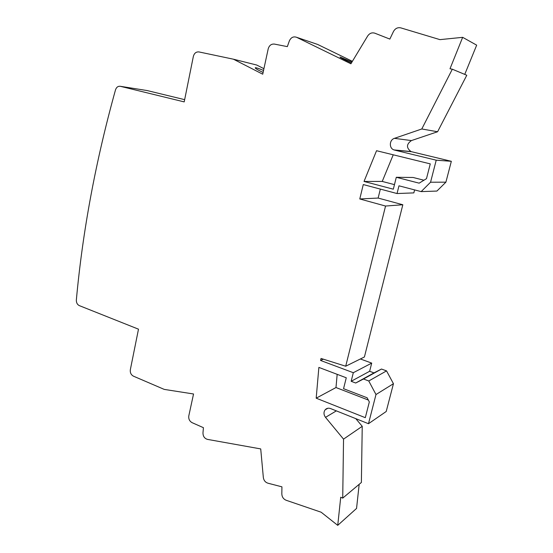 <?xml version="1.0" encoding="UTF-8"?>
<svg xmlns="http://www.w3.org/2000/svg" width="553" height="553" viewBox="0 0 553 553"><rect width="100%" height="100%" fill="white"/><g stroke="black" fill="none" stroke-linecap="round" stroke-linejoin="round"><path stroke-width="0.83" d="M402.826 204.755L378.134 198.057L359.775 198.962L385.545 206.041L402.826 204.755L364.413 356.982L345.708 366.224L321.044 358.448L320.56 360.452L353.312 372.708L371.713 363.107L360.39 358.973M385.545 206.041L345.708 366.224M421.158 191.614L436.918 191.061L445.905 182.165L451.338 161.303L411.57 151.722L394.607 150.105L436.22 160.19L430.559 182.22L421.158 191.614L398.976 185.815L397.04 193.536L363.273 184.557L359.775 198.962M414.605 189.9L413.844 192.893L397.04 193.536M378.134 198.057L380.346 189.098M371.713 363.107L369.639 371.277L351.162 381.294L353.312 372.708M355.786 418.642L362.236 426.322L343.537 439.13L325.517 417.349C323.643 414.722 323.505 412.22 325.123 409.835C326.574 408.225 328.399 407.803 330.583 408.57L368.485 423.716L386.215 411.494L393.446 383.713L386.54 370.883L381.494 369.038L373.98 372.888L369.639 371.277M184.654 99.658L147.063 90.54L120.36 86.316C118.066 86.005 116.448 87.187 115.501 89.862C95.697 161.054 82.646 231.099 76.349 300.002C76.279 302.705 77.268 304.579 79.314 305.622L138.492 329.18L130.335 369.701C130.003 372.667 131.026 374.816 133.404 376.151L164.227 389.395L193.543 393.985L188.801 415.897C188.428 418.953 189.52 421.199 192.078 422.658L203.428 427.683L202.972 432.923C203.02 436.317 204.506 438.467 207.444 439.379L260.719 448.918L263.346 477.55C263.795 480.426 265.302 482.306 267.866 483.184L281.926 486.834L281.83 493.988C282.002 497.002 283.44 499.089 286.129 500.258L321.141 512.209L337.738 525.35L340.731 497.23L342.722 498.122L361.379 482.465L362.236 426.322M337.738 525.35L356.554 508.428L359.174 484.317M263.912 68.69L256.716 65.033L233.428 59.199L262.723 74.199L268.219 48.788C269.256 45.408 271.309 43.839 274.378 44.081L287.332 46.625L289.35 40.915C290.982 37.438 293.387 36.228 296.574 37.286L350.906 63.789L367.69 35.959C369.577 33.256 371.948 32.33 374.796 33.18L389.844 39.083L393.473 31.493C395.208 28.438 397.648 27.228 400.787 27.871L439.953 39.636L462.661 37.334L449.997 68.759L452.319 69.201L421.787 128.98L394.441 138.347L411.425 140.58L437.589 131.745L421.787 128.98M352.385 61.335L317.636 44.44L296.574 37.286M462.661 37.334L476.672 45.152L464.748 74.392M452.319 69.201L466.787 75.249L437.589 131.745M411.425 140.58C406.344 144.188 406.199 147.845 410.983 151.543L411.57 151.722M368.326 400.04L335.989 387.542L337.171 374.333M393.231 154.805L382.234 181.432L394.462 184.633M382.234 181.432L364.026 181.446L393.321 189.188L396.294 177.285L413.153 177.485L423.923 180.23M445.905 182.165L430.559 182.22M396.294 177.285L419.146 183.161L426.487 178.66L430.269 163.882L376.545 150.713L364.026 181.446M323.381 359.187L320.56 360.452M381.494 369.038L363.508 379.005L368.768 380.982L375.985 394.538L368.485 423.716M386.54 370.883L368.768 380.982M351.162 381.294L355.69 383.015L363.508 379.005M373.98 372.888L355.69 383.015M393.446 383.713L375.985 394.538M369.328 401.941L367.123 397.78L343.551 388.69L346.275 377.782L318.874 367.406L316.185 398.181L365.305 417.681L369.328 401.941M351.971 62.026L340.047 57.028C339.839 57.408 343.627 59.385 351.404 62.966M263.532 70.445C259.17 68.607 256.44 67.694 255.327 67.708C254.788 68.157 257.38 69.74 263.097 72.457M120.36 86.316L184.204 101.897L193.356 56.392C194.283 53.171 196.142 51.685 198.935 51.927L233.428 59.199M451.338 161.303L436.22 160.19M335.989 387.542L316.185 398.181M394.607 150.105L393.999 149.918C388.904 148.322 389.222 139.861 394.441 138.347M342.722 498.122L343.537 439.13M336.348 410.872L325.517 417.349M325.123 409.835L327.874 408.245M393.999 149.918L410.983 151.543"/></g></svg>
